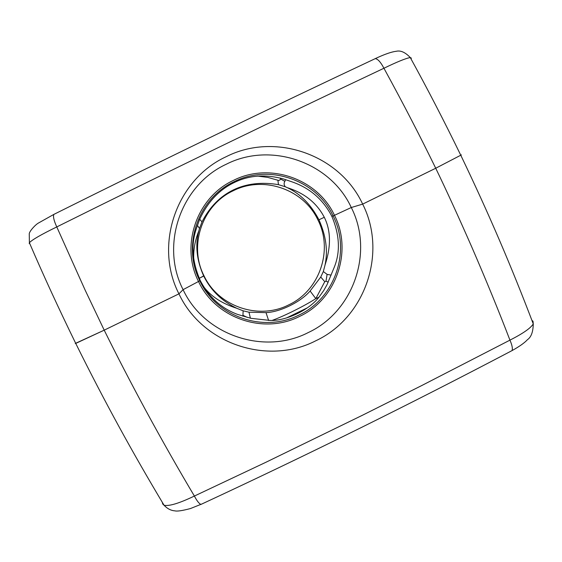 <?xml version="1.0" encoding="UTF-8"?>
<svg xmlns="http://www.w3.org/2000/svg" width="562" height="562" viewBox="0 0 562 562"><rect width="100%" height="100%" fill="white"/><g stroke="black" fill="none" stroke-linecap="round" stroke-linejoin="round"><path stroke-width="0.84" d="M257.529 176.082L267.716 177.381L278.717 180.479L280.052 179.896L280.719 178.14M197.395 225.362L199.496 228.495L202.018 221.857C217.199 192.162 244.66 178.913 278.422 184.659L285.257 186.732C283.908 185.024 283.775 183.219 284.857 181.315L280.501 178.962M284.857 181.315L285.615 179.664M290.589 181.371L283.283 178.906C265.264 174.051 248.882 175.274 234.136 182.587C219.011 189.872 207.469 202.236 199.51 219.672L196.068 229.5C190.911 245.109 192.316 262.124 200.262 280.557L183.093 289.662L178.941 293.849L183.093 289.662L200.262 280.557C208.832 297.045 221.266 308.334 237.571 314.411L250.891 318.317L270.378 320.466C286.704 320.944 310.343 309.36 319.567 296.35L323.761 290.484L327.049 284.639L334.355 267.006C340.46 251.797 339.617 234.895 331.833 216.307L333.133 215.956C316.589 180.023 269.437 163.619 234.108 181.702C198.056 198.288 181.709 245.699 199.917 281.007C216.63 317.045 263.957 333.168 299.103 314.987C334.987 298.289 351.159 251.158 333.125 215.956L331.833 216.307C323.298 199.847 310.393 188.495 293.111 182.243L290.589 181.371M202.018 221.857L199.679 219.257M278.422 184.659L277.93 180.311M287.386 187.708C300.375 193.806 310.898 204.505 318.949 219.791L324.288 217.283C316.771 202.952 304.478 193.089 287.386 187.708L285.257 186.732M324.288 217.283L318.949 219.791C326.044 235.808 328.067 250.884 325.026 265.032C331.166 246.472 330.92 230.553 324.288 217.283M199.496 228.495L198.871 230.813C195.105 240.107 193.384 249.444 193.721 258.822M203.683 286.725C210.926 296.357 221.941 303.536 236.728 308.264C221.85 301.106 210.841 290.371 203.711 276.061L199.229 278.338L203.971 275.724C218.26 306.557 258.759 320.368 288.847 304.815C319.574 290.54 333.421 250.188 317.98 220.058C303.81 189.303 263.445 175.281 233.216 190.764C202.369 204.961 188.396 245.517 203.971 275.724L203.711 276.061C196.644 260.213 195.035 245.13 198.871 230.813M75.238 343.487L104.209 330.161L178.941 293.849C153.784 245.039 176.356 179.58 226.135 156.721C274.937 131.803 339.792 154.543 362.659 204.118L351.285 207.518L334.474 215.309L351.285 207.518L362.659 204.118L435.726 168.242C419.898 135.927 405.083 106.942 383.937 68.248C275.745 119.369 166.696 172.26 56.776 226.929L85.199 290.245L104.209 330.161C116.727 355.514 130.553 382.202 145.677 410.239C161.947 440.327 180.465 472.719 194.389 496.049L265.833 462.308L362.455 415.248L421.563 385.637L509.938 340.143C499.147 311.924 486.453 280.951 471.862 247.217C458.487 216.721 446.439 190.392 435.726 168.242L461.388 154.894L435.726 168.242L362.659 204.118C387.45 252.738 365.321 317.671 315.865 340.741C267.4 365.848 202.109 343.642 178.941 293.849L104.209 330.161L75.737 343.41L75.238 343.487L75.561 343.052M334.474 215.309L333.133 215.956L334.474 215.309C352.866 251.221 336.371 299.286 299.771 316.315C263.922 334.861 215.646 318.422 198.604 281.66C180.03 245.65 196.7 197.283 233.476 180.374C269.507 161.926 317.607 178.66 334.474 215.309M162.228 502.189L162.748 504.051L164.076 505.273C169.211 506.355 179.313 503.278 194.389 496.049C196.855 500.777 199.032 503.573 200.915 504.437C307.14 455.101 410.85 403.818 512.045 350.597C512.804 348.524 512.101 345.04 509.938 340.143C523.082 333.456 530.851 328.032 533.261 323.881L533.001 321.197L531.94 320.403M460.7 155.07L461.388 154.894M331.095 275.113L327.105 274.375L323.333 271.551L325.026 265.032M323.333 271.551L320.747 277.038L310.126 290.997C300.733 301.991 280.157 312.086 266.002 312.627L248.987 312.191L243.142 310.821L242.91 316.16M236.728 308.264L243.142 310.821M328.222 282.131L325.981 281.19L324.759 281.695L320.747 277.038M325.981 281.19L327.105 274.375M324.759 281.695L315.802 298.626L310.126 290.997M268.629 320.502L266.002 312.627M318.766 297.319L315.802 298.626C305.861 305.173 284.85 315.816 272.261 320.382M250.821 318.296L250.378 318.148L248.987 312.191M243.262 315.444L247.224 317.354M250.378 318.148L249.971 318.085M411.398 58.188L410.26 57.549C405.848 58.308 397.074 61.876 383.937 68.248C380.713 62.129 377.819 58.919 375.247 58.638C380.242 56.256 389.803 52.02 396.315 51.268C400.664 50.243 405.314 52.336 410.26 57.542C427.155 88.185 444.022 120.809 460.861 155.414C489.249 214.551 511.631 267.126 533.261 323.881C533.134 331.875 531.188 337.151 527.423 339.708C524.486 342.904 519.358 346.536 512.045 350.597M351.285 207.518C330.435 162.172 270.926 141.42 226.289 164.23C180.739 185.151 160.079 245.067 183.093 289.662C204.224 335.184 264.007 355.493 308.355 332.514C353.631 311.418 374.025 251.959 351.285 207.518M202.144 503.868L190.448 508.547C182.299 510.703 177.107 511.476 174.873 510.851C170.946 510.57 167.35 508.715 164.076 505.273C132.716 452.916 105.01 402.533 75.737 343.41C58.743 308.65 43.295 275.092 29.393 242.728L29.259 233.778C29.421 231.186 35.638 224.386 38.736 222.875L53.903 214.368C52.905 216.377 53.861 220.564 56.776 226.929C41.188 234.544 32.062 239.805 29.393 242.728L29.238 243.578M374.468 58.996L375.247 58.638C268.875 108.663 161.758 160.57 53.903 214.368L54.514 214.059M511.202 351.039L497.567 358.198M518.593 346.712L515.305 348.742M307.337 307.85L286.62 317.895"/></g></svg>
